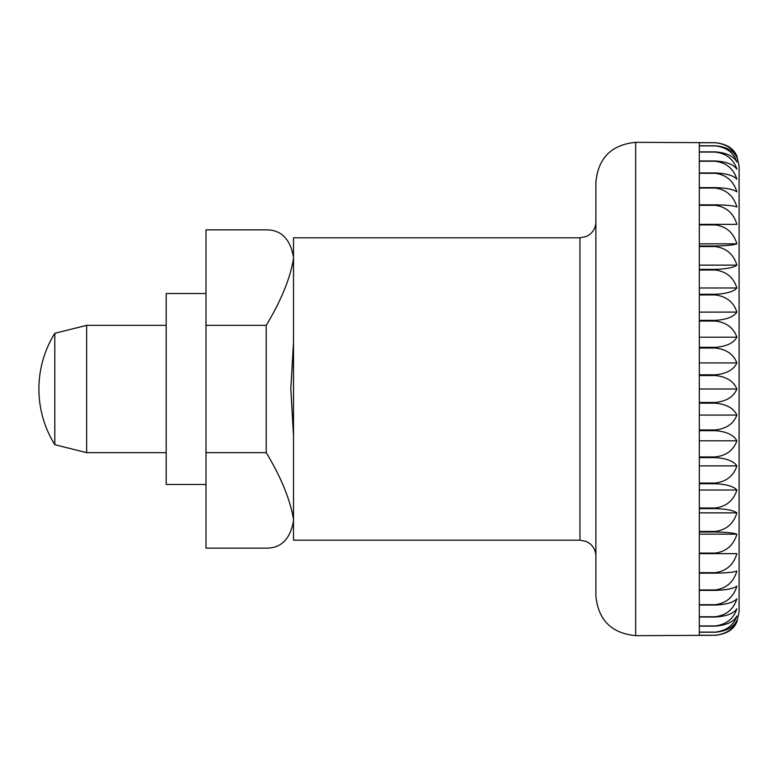 <?xml version="1.0" encoding="UTF-8"?>
<svg xmlns="http://www.w3.org/2000/svg" width="778" height="778" viewBox="0 0 778 778"><rect width="100%" height="100%" fill="white"/><g stroke="black" fill="none" stroke-linecap="round" stroke-linejoin="round"><path stroke-width="1.17" d="M595.88 182.12L595.88 595.88C598.233 620.047 611.498 633.302 635.665 635.665L635.665 142.335C611.498 144.698 598.233 157.953 595.88 182.12M579.96 540.175L293.52 540.175L293.52 519.48C290.204 499.564 281.101 477.293 266.241 452.65L266.241 325.35C281.101 300.707 290.204 278.436 293.52 258.52L293.52 257.148C290.204 238.856 281.101 229.763 266.241 229.86L205.995 229.86L205.995 548.14L266.241 548.14C281.101 548.237 290.204 539.144 293.52 520.852L293.52 435.865L290.816 389L293.52 342.135L293.52 237.825L579.96 237.825L579.96 540.175L586.281 541.488L589.423 543.297C593.595 546.535 595.754 550.805 595.88 556.095L595.88 389M86.64 325.35L86.64 452.65L54.81 444.695L54.81 333.305L86.64 325.35L166.21 325.35M699.315 389L699.315 375.531L715.225 375.531C726.351 376.64 733.576 381.123 736.892 389C733.576 396.877 726.351 401.36 715.225 402.469L699.315 402.469L699.315 389L736.892 389M715.225 374.811L699.315 374.811L699.315 348.038L715.225 348.038C726.351 349.264 733.576 354.223 736.892 362.927C733.576 369.881 726.351 373.839 715.225 374.811L715.225 375.531M715.225 347.328L699.315 347.328L699.315 321.061L715.225 321.061C726.351 322.384 733.576 327.762 736.892 337.195C733.576 343.117 726.351 346.492 715.225 347.328L715.225 348.038M715.225 320.371L699.315 320.371L699.315 294.94L715.225 294.94C726.351 296.35 733.576 302.068 736.892 312.104C733.576 316.938 726.351 319.69 715.225 320.371L715.225 321.061M715.225 294.269L699.315 294.269L699.315 270.005L715.225 270.005C726.351 271.473 733.576 277.474 736.892 287.986C733.576 291.662 726.351 293.753 715.225 294.269L715.225 294.94M715.225 269.373L699.315 269.373L699.315 246.558L715.225 246.558C726.351 248.085 733.576 254.27 736.892 265.133C733.576 267.613 726.351 269.023 715.225 269.373L715.225 270.005M715.225 245.974L699.315 245.974L699.315 224.91L715.225 224.91C726.351 226.456 733.576 232.768 736.892 243.835C733.576 245.08 726.351 245.799 715.225 245.974L715.225 246.558M715.225 224.365L699.315 224.365L699.315 205.324L715.225 205.324C726.351 206.88 733.576 213.23 736.892 224.365L715.225 224.365L715.225 224.91M715.225 204.838L699.315 204.838L699.315 188.043L715.225 188.043C726.351 189.599 733.576 195.9 736.892 206.967C733.576 205.723 726.351 205.013 715.225 204.838L715.225 205.324M715.225 187.624L699.315 187.624L699.315 173.29L715.225 173.29C726.351 174.817 733.576 181.002 736.892 191.865C733.576 189.385 726.351 187.975 715.225 187.624L715.225 188.043M715.225 172.94L699.315 172.94L699.315 161.25L715.225 161.25C726.351 162.728 733.576 168.719 736.892 179.232C733.576 175.556 726.351 173.455 715.225 172.94L715.225 173.29M715.225 160.978L699.315 160.978L699.315 152.08L715.225 152.08C726.351 153.49 733.576 159.208 736.892 169.244C733.576 164.411 726.351 161.659 715.225 160.978L715.225 161.25M715.225 151.875L699.315 151.875L699.315 145.885L715.225 145.885C726.351 147.207 733.576 152.585 736.892 162.009C733.576 156.086 726.351 152.712 715.225 151.875L715.225 152.08M715.225 145.768L699.315 145.768L699.315 142.744L715.225 142.744C726.351 143.969 733.576 148.929 736.892 157.642C733.576 150.699 726.351 146.741 715.225 145.768L715.225 145.885M635.665 635.665L715.225 635.295C726.351 634.187 733.576 629.703 736.892 621.826L739.1 611.79L739.1 166.21L736.892 156.174C733.576 148.297 726.351 143.813 715.225 142.705L635.665 142.335M736.892 362.927L699.315 362.927M736.892 337.195L699.315 337.195M736.892 312.104L699.315 312.104M736.892 287.986L699.315 287.986M736.892 265.133L699.315 265.133M736.892 243.835L699.315 243.835M736.892 620.358C733.576 629.071 726.351 634.031 715.225 635.256L699.315 635.256L699.315 632.232L715.225 632.232C726.351 631.259 733.576 627.301 736.892 620.358M736.892 615.991C733.576 625.415 726.351 630.793 715.225 632.115L699.315 632.115L699.315 626.125L715.225 626.125C726.351 625.288 733.576 621.914 736.892 615.991M736.892 608.756C733.576 618.792 726.351 624.51 715.225 625.92L699.315 625.92L699.315 617.022L715.225 617.022C726.351 616.341 733.576 613.589 736.892 608.756M736.892 598.768C733.576 609.281 726.351 615.272 715.225 616.75L699.315 616.75L699.315 605.06L715.225 605.06C726.351 604.545 733.576 602.444 736.892 598.768M736.892 586.135C733.576 596.998 726.351 603.183 715.225 604.71L699.315 604.71L699.315 590.376L715.225 590.376C726.351 590.025 733.576 588.615 736.892 586.135M736.892 571.033C733.576 582.1 726.351 588.401 715.225 589.957L699.315 589.957L699.315 573.162L715.225 573.162C726.351 572.987 733.576 572.277 736.892 571.033M736.892 553.635C733.576 564.77 726.351 571.12 715.225 572.676L699.315 572.676L699.315 553.635L736.892 553.635M736.892 534.165C733.576 545.232 726.351 551.544 715.225 553.09L699.315 553.09L699.315 532.026L715.225 532.026C726.351 532.201 733.576 532.92 736.892 534.165L699.315 534.165M736.892 512.867C733.576 523.73 726.351 529.915 715.225 531.442L699.315 531.442L699.315 508.627L715.225 508.627C726.351 508.977 733.576 510.387 736.892 512.867L699.315 512.867M736.892 490.014C733.576 500.526 726.351 506.527 715.225 507.995L699.315 507.995L699.315 483.731L715.225 483.731C726.351 484.247 733.576 486.338 736.892 490.014L699.315 490.014M736.892 465.896C733.576 475.932 726.351 481.65 715.225 483.06L699.315 483.06L699.315 457.629L715.225 457.629C726.351 458.31 733.576 461.062 736.892 465.896L699.315 465.896M736.892 440.805C733.576 450.238 726.351 455.616 715.225 456.939L699.315 456.939L699.315 430.672L715.225 430.672C726.351 431.508 733.576 434.883 736.892 440.805L699.315 440.805M736.892 415.073C733.576 423.777 726.351 428.736 715.225 429.962L699.315 429.962L699.315 403.189L715.225 403.189C726.351 404.161 733.576 408.119 736.892 415.073L699.315 415.073M293.52 306.25L293.52 471.75M205.995 293.52L166.21 293.52L166.21 484.48L205.995 484.48M715.225 402.469L715.225 403.189M715.225 429.962L715.225 430.672M715.225 456.939L715.225 457.629M715.225 483.06L715.225 483.731M715.225 507.995L715.225 508.627M715.225 531.442L715.225 532.026M715.225 553.09L715.225 553.635M715.225 572.676L715.225 573.162M205.995 325.35L266.241 325.35M205.995 452.65L266.241 452.65M54.81 333.305A105.429 105.429 0 0 0 54.81 444.695M166.21 452.65L86.64 452.65M579.96 237.825L586.281 236.512L589.423 234.703C593.595 231.465 595.754 227.195 595.88 221.905"/></g></svg>
